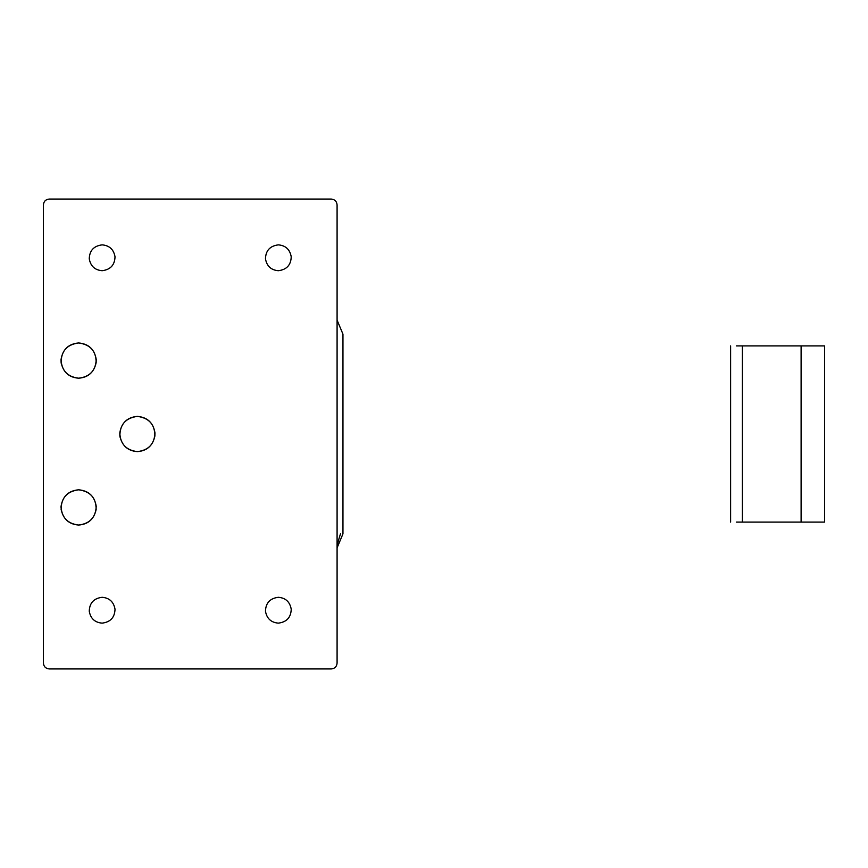 <?xml version="1.0" encoding="UTF-8"?>
<svg xmlns="http://www.w3.org/2000/svg" width="868" height="868" viewBox="0 0 868 868"><rect width="100%" height="100%" fill="white"/><g stroke="black" fill="none" stroke-linecap="round" stroke-linejoin="round"><path stroke-width="1.3" d="M96.142 362.661C96.174 351.106 90.337 344.542 78.641 342.958C68.572 343.847 62.713 349.37 61.053 359.504C61.595 370.603 67.454 376.842 78.641 378.198C88.189 377.493 94.026 372.307 96.142 362.661L96.229 359.504C95.686 370.603 89.827 376.842 78.641 378.198C69.093 377.493 63.255 372.307 61.14 362.661C61.107 351.106 66.945 344.542 78.641 342.958C88.71 343.847 94.569 349.37 96.229 359.504C94.569 349.37 88.71 343.847 78.641 342.958C88.71 343.847 94.569 349.37 96.229 359.504C94.569 349.37 88.71 343.847 78.641 342.958M61.053 359.504L61.096 362.238M61.107 362.336L61.313 363.79M96.142 509.505C96.174 497.95 90.337 491.386 78.641 489.802C68.572 490.691 62.713 496.214 61.053 506.348C61.595 517.447 67.454 523.675 78.641 525.042C88.189 524.337 94.026 519.151 96.142 509.505C96.174 497.95 90.337 491.386 78.641 489.802C88.71 490.691 94.569 496.214 96.229 506.348C95.686 517.447 89.827 523.675 78.641 525.042C69.093 524.337 63.255 519.151 61.14 509.505C61.107 497.95 66.945 491.386 78.641 489.802C88.71 490.691 94.569 496.214 96.229 506.348C94.569 496.214 88.71 490.691 78.641 489.802C88.71 490.691 94.569 496.214 96.229 506.348M61.053 506.348L61.02 507.422M154.873 436.083C154.905 424.528 149.079 417.964 137.383 416.38C127.314 417.269 121.455 422.792 119.795 432.926C120.326 444.025 126.196 450.264 137.383 451.62C146.931 450.915 152.757 445.729 154.873 436.083L154.971 432.926C154.428 444.025 148.569 450.264 137.383 451.62C127.824 450.915 121.997 445.729 119.882 436.083C119.849 424.528 125.686 417.964 137.383 416.38C147.441 417.269 153.311 422.792 154.971 432.926C153.311 422.792 147.441 417.269 137.383 416.38C147.441 417.269 153.311 422.792 154.971 432.926C153.311 422.792 147.441 417.269 137.383 416.38M119.795 432.926L119.838 435.66M119.849 435.758L120.055 437.212M78.641 525.042C69.093 524.337 63.255 519.151 61.14 509.505C63.255 519.151 69.093 524.337 78.641 525.042C69.093 524.337 63.255 519.151 61.14 509.505M137.383 451.62C127.824 450.915 121.997 445.729 119.882 436.083C121.997 445.729 127.824 450.915 137.383 451.62C127.824 450.915 121.997 445.729 119.882 436.083M78.641 378.198C69.093 377.493 63.255 372.307 61.14 362.661C63.255 372.307 69.093 377.493 78.641 378.198C69.093 377.493 63.255 372.307 61.14 362.661M337.088 547.86L342.958 533.853L342.958 334.147L337.088 320.14M340.473 533.853L337.088 545.017M801.11 522.102L824.6 522.102L824.6 345.898L801.11 345.898L801.11 522.102L736.324 522.102M736.324 345.898L801.11 345.898M115.021 609.195C114.75 617.441 110.453 622.085 102.142 623.137C94.872 622.519 90.576 618.548 89.252 611.224C89.523 602.978 93.82 598.334 102.142 597.293C109.401 597.9 113.697 601.871 115.021 609.195C113.697 601.871 109.401 597.9 102.142 597.293M102.142 623.137C94.872 622.519 90.576 618.548 89.252 611.224M291.225 609.195C290.964 617.441 286.668 622.085 278.346 623.137C271.087 622.519 266.791 618.548 265.467 611.224C265.738 602.978 270.024 598.334 278.346 597.293C285.615 597.9 289.901 601.871 291.225 609.195C289.901 601.871 285.615 597.9 278.346 597.293M278.346 623.137C271.087 622.519 266.791 618.548 265.467 611.224M291.225 256.776C290.964 265.022 286.668 269.666 278.346 270.707C271.087 270.1 266.791 266.129 265.467 258.805C265.738 250.559 270.024 245.915 278.346 244.863C285.615 245.481 289.901 249.452 291.225 256.776C289.901 249.452 285.615 245.481 278.346 244.863M278.346 270.707C271.087 270.1 266.791 266.129 265.467 258.805M115.021 256.776C114.75 265.022 110.453 269.666 102.142 270.707C94.872 270.1 90.576 266.129 89.252 258.805C89.523 250.559 93.82 245.915 102.142 244.863C109.401 245.481 113.697 249.452 115.021 256.776C113.697 249.452 109.401 245.481 102.142 244.863M102.142 270.707C94.872 270.1 90.576 266.129 89.252 258.805M49.27 668.946C45.733 668.577 43.769 666.613 43.4 663.076C43.769 666.613 45.733 668.577 49.27 668.946L331.207 668.946C334.777 668.599 336.741 666.646 337.088 663.076L337.088 204.924C336.741 201.354 334.777 199.401 331.207 199.054L49.27 199.054C45.711 199.401 43.747 201.354 43.4 204.924L43.4 663.076M742.368 345.898L742.368 522.102M730.617 522.102L730.617 345.898"/></g></svg>
